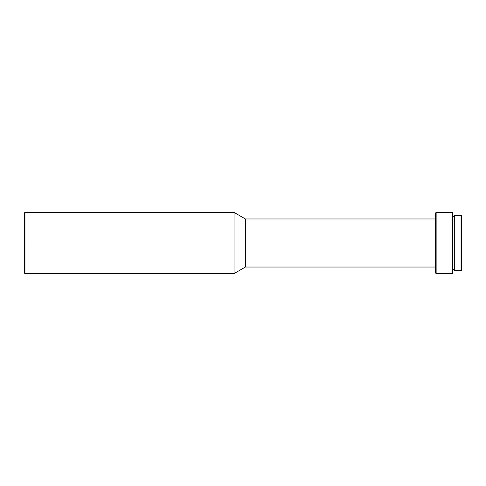<?xml version="1.0" encoding="UTF-8"?>
<svg xmlns="http://www.w3.org/2000/svg" width="486" height="486" viewBox="0 0 486 486"><rect width="100%" height="100%" fill="white"/><g stroke="black" fill="none" stroke-linecap="round" stroke-linejoin="round"><path stroke-width="0.73" d="M461.044 243L461.7 243L461.7 215.905L461.7 243L461.044 243L461.044 215.255L461.044 243L454.708 243L461.044 243L461.044 270.745L461.044 243M454.708 270.745L454.708 215.255L454.708 243L452.958 243L454.708 243L454.708 270.745L461.044 270.745L461.7 270.095L461.7 243L461.7 270.095M452.308 243L452.958 243L452.958 213.068L452.958 243L452.308 243L452.308 212.412L452.308 243L436.136 243L452.308 243L452.308 273.588L452.308 243M435.48 218.967L245.406 218.967L234.039 212.412L24.956 212.412L24.3 213.068L24.3 243L24.956 243L24.956 212.412L24.956 243L234.039 243L234.039 212.412L234.039 243L245.406 243L245.406 218.967L245.406 243L435.48 243L435.48 213.068L436.136 212.412L436.136 243L436.136 212.412L452.308 212.412L452.958 213.068M435.48 213.068L435.48 243L436.136 243L24.3 243L24.3 272.932L24.3 213.068M435.48 267.033L245.406 267.033L245.406 243L245.406 267.033L234.039 273.588L234.039 243L234.039 273.588L24.956 273.588L24.956 243L24.956 273.588L24.3 272.932M435.48 243L435.48 272.932L435.48 243M452.958 272.932L452.958 243L452.958 272.932L452.308 273.588L436.136 273.588L436.136 243L436.136 273.588L435.48 272.932M454.708 215.255L461.044 215.255L461.7 215.905M452.958 216.343L454.708 216.343M452.958 269.657L454.708 269.657"/></g></svg>
